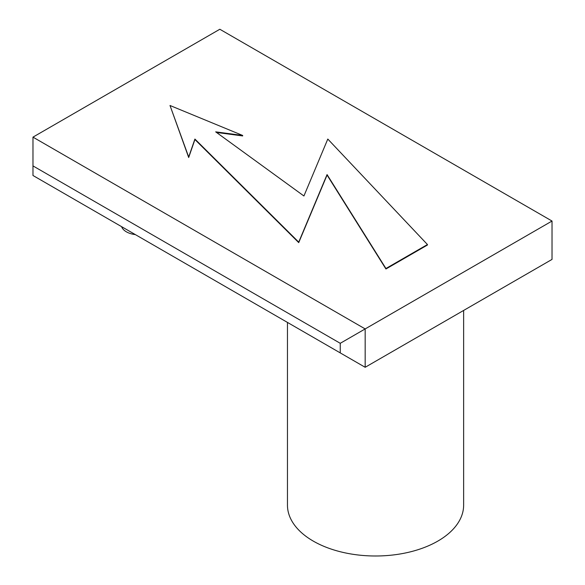 <?xml version="1.0" encoding="UTF-8"?>
<svg xmlns="http://www.w3.org/2000/svg" width="585" height="585" viewBox="0 0 585 585"><rect width="100%" height="100%" fill="white"/><g stroke="black" fill="none" stroke-linecap="round" stroke-linejoin="round"><path stroke-width="0.88" d="M121.592 226.658A17.616 10.172 0 0 0 135.369 234.607M552.028 221.042L219.828 29.25L32.972 137.131L365.172 328.924L552.028 221.042L552.028 259.404L365.172 367.285L340.251 352.901L340.251 343.307L32.972 165.899L32.972 175.493L340.251 352.901M32.972 137.131L32.972 165.899M365.172 367.285L365.172 328.924L340.251 343.307M287.462 322.423L287.462 505.14A88.086 50.858 0 0 0 313.26 541.096A88.086 50.858 0 0 0 409.259 552.123A88.086 50.858 0 0 0 463.634 505.14L463.634 310.438M327.797 139.054L427.452 244.537L385.932 268.508L327.059 174.586L298.73 242.139L194.915 139.054L188.692 157.029L170.001 105.49L242.673 135.457L215.682 131.859L303.922 195.99L327.797 139.054M170.001 105.49L188.692 157.511L194.915 139.53L298.73 242.621L327.059 175.061L385.932 268.99L427.452 245.013L427.452 244.537M242.673 135.457L242.673 135.932L216.487 132.444M188.692 157.511L188.692 157.029M194.915 139.53L194.915 139.054M298.73 242.621L298.73 242.139M327.059 175.061L327.059 174.586M385.932 268.99L385.932 268.508"/></g></svg>
